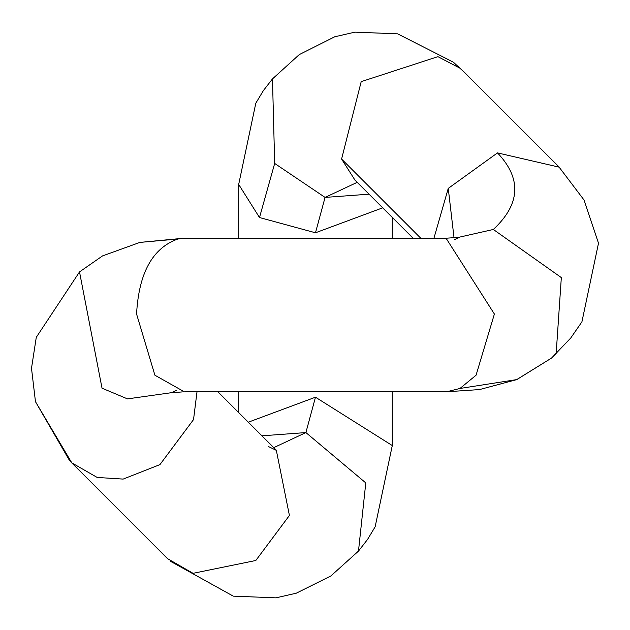 <?xml version="1.0" encoding="UTF-8"?>
<svg xmlns="http://www.w3.org/2000/svg" width="630" height="630" viewBox="0 0 630 630"><rect width="100%" height="100%" fill="white"/><g stroke="black" fill="none" stroke-linecap="round" stroke-linejoin="round"><path stroke-width="0.94" d="M354.777 179.818L341.594 159.051L361.203 81.64L437.905 56.668L459.766 68.079L463.294 71.308L453.356 62.181L397.625 33.831L354.887 32.154L334.632 36.808L299.226 54.645L272.475 78.9L274.68 163.438L325.064 197.411L357.202 182.338M341.594 159.051L420.753 238.195M433.944 238.195L448.253 188.386L497.487 152.893L559.18 167.163M71.725 462.735L35.469 401.68L31.5 368.29L36.272 337.349L79.514 271.916L36.272 337.349L31.5 368.29L35.469 401.68L69.457 460.412L71.678 462.782L97.177 477.445L123.141 479.091L159.941 464.609L193.536 419.58L197.009 391.797M167.556 558.66L193.056 573.324L255.819 560.495L289.414 515.45L276.302 450.182L217.909 391.797M445.883 391.789L445.111 391.781L445.883 391.789M446.048 238.211L494.392 314.031L476.059 375.212L459.979 388.458L446.654 391.773L185.566 391.789M446.04 238.195L184.755 238.195L177.825 239.022C152.554 248.039 138.797 273.042 136.568 314.031L154.901 375.212L184.314 391.789M392.277 446.166L392.285 445.56L315.48 397.199L248.307 422.195M392.277 444.945L392.277 391.797L392.285 445.552L375.141 526.814L367.51 539.493L358.486 551.085L365.786 482.903L305.897 432.574L315.48 397.199M392.277 238.195L392.277 217.421L392.285 238.195M369.03 194.174L325.064 197.411L315.48 232.785L382.686 207.829L315.48 232.785L382.686 207.829L315.48 232.785L382.686 207.829L315.48 232.785L382.686 207.829L315.48 232.785L382.686 207.829L315.48 232.785L382.686 207.829L315.48 232.785L382.686 207.829L315.48 232.785L382.686 207.829L315.48 232.785L259.497 217.531L238.683 184.432L238.683 238.195M139.876 242.408L102.525 255.914L79.514 271.908L102.036 388.198L127.496 398.885L173.762 392.356M177.825 239.022L139.884 242.408L183.952 238.211M457.089 237.683L493.337 229.462L561.33 277.594L556.164 353.446L551.573 358.037L516.71 379.606L459.979 388.458L476.059 375.212M493.337 229.462C520.482 204.112 521.868 178.589 497.487 152.893L448.253 188.386L497.487 152.893L448.253 188.386L497.487 152.893L448.253 188.386L497.487 152.893L448.253 188.386L497.487 152.893L448.253 188.386L497.487 152.893L448.253 188.386L497.487 152.893L448.253 188.386L497.487 152.893L448.253 188.386L454.057 237.967M259.497 217.531L274.68 163.438M273.767 447.647L305.897 432.574L261.93 435.818M159.941 464.609L193.536 419.58M315.48 232.785L314.52 232.785M463.341 71.261L559.22 167.131M413.052 238.195L354.729 179.873M71.749 462.853L167.619 558.731M446.04 391.797L184.921 391.797M238.683 391.797L238.683 412.563M184.039 391.781L171.368 392.766L176.179 390.529M516.71 379.614L479.54 389.576L446.717 391.773M446.213 238.211L459.593 237.282L454.773 239.463M516.884 379.543L551.573 358.045L516.884 379.543L551.573 358.045L516.884 379.543L551.573 358.045L516.884 379.543L551.573 358.045L516.884 379.543L551.573 358.045L516.884 379.543L551.573 358.045L516.884 379.543L551.573 358.045L516.884 379.543L551.573 358.045L570.741 338.019L581.923 321.836L598.5 243.211L584.073 200.064L559.015 166.997M238.683 184.432L255.811 103.186L263.427 90.523L272.475 78.9M170.179 561.133L233.265 596.145L275.979 597.846L296.257 593.2L330.884 575.946L358.486 551.085M276.405 450.387L268.671 446.654M69.457 460.412L35.469 401.68L31.5 368.29L36.272 337.349L79.514 271.916L36.272 337.349L31.5 368.29L35.469 401.68L69.457 460.412L35.469 401.68L31.5 368.29L36.272 337.349L79.514 271.916L36.272 337.349L31.5 368.29L35.469 401.68L69.457 460.412L35.469 401.68L31.5 368.29L36.272 337.349L79.514 271.916L36.272 337.349L31.5 368.29L35.469 401.68L69.457 460.412L35.469 401.68L31.5 368.29L36.272 337.349L79.514 271.916L36.272 337.349L31.5 368.29L35.469 401.68L69.457 460.412L35.469 401.68L31.5 368.29L36.272 337.349L79.514 271.916L36.272 337.349L31.5 368.29L35.469 401.68L69.457 460.412L35.469 401.68L31.5 368.29L36.272 337.349L79.514 271.916L36.272 337.349L31.5 368.29L35.469 401.68L69.457 460.412L35.469 401.68L31.5 368.29L36.272 337.349L79.514 271.916L36.272 337.349L31.5 368.29L35.469 401.68L69.457 460.412"/></g></svg>
